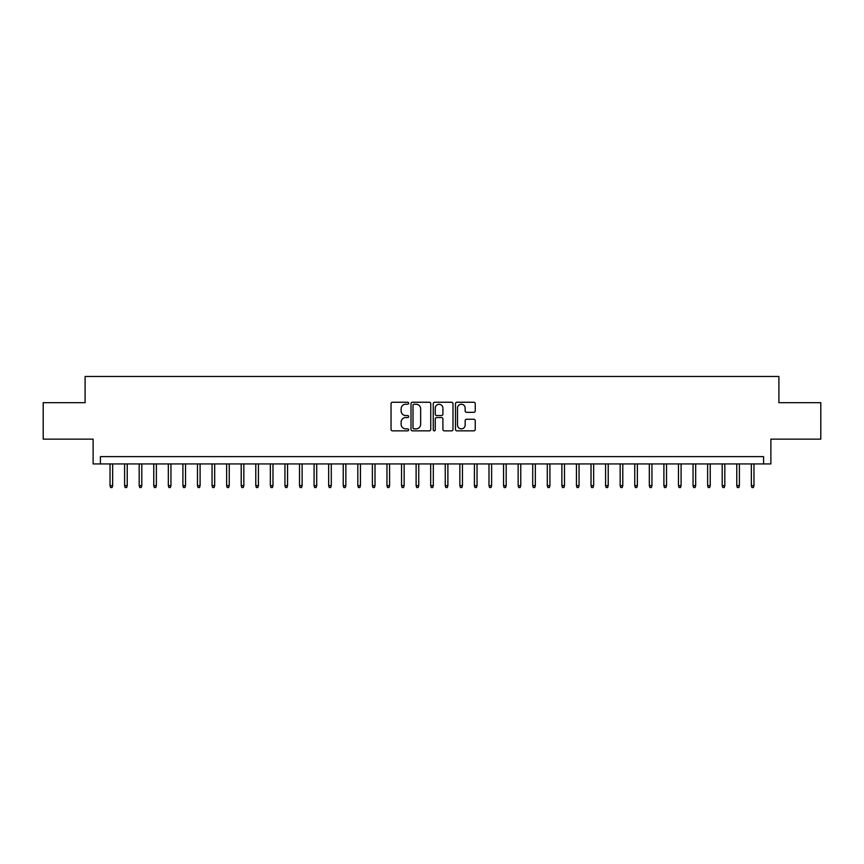 <?xml version="1.0" encoding="UTF-8"?>
<svg xmlns="http://www.w3.org/2000/svg" width="864" height="864" viewBox="0 0 864 864"><rect width="100%" height="100%" fill="white"/><g stroke="black" fill="none" stroke-linecap="round" stroke-linejoin="round"><path stroke-width="1.3" d="M408.683 403.24A1.004 1.004 0 0 0 407.678 402.246L392.483 402.246A1.426 1.426 0 0 0 391.046 403.672L391.046 429.43A1.426 1.426 0 0 0 392.483 430.855L407.678 430.855A1.004 1.004 0 0 0 408.683 429.851A1.004 1.004 0 0 0 407.678 428.857L405.713 428.857A4.579 4.579 0 0 1 401.134 424.278L401.134 422.129A4.579 4.579 0 0 1 405.713 417.55L407.678 417.55A1.004 1.004 0 0 0 408.683 416.545A1.004 1.004 0 0 0 407.678 415.552L405.713 415.552A4.579 4.579 0 0 1 401.134 410.972L401.134 408.823A4.579 4.579 0 0 1 405.713 404.244L407.678 404.244A1.004 1.004 0 0 0 408.683 403.24M473.807 412.333A1.426 1.426 0 0 0 475.243 410.897L475.243 403.672A1.426 1.426 0 0 0 473.807 402.246L456.926 402.246A1.426 1.426 0 0 0 455.501 403.672L455.501 429.43A1.426 1.426 0 0 0 456.926 430.855L473.807 430.855A1.426 1.426 0 0 0 475.243 429.43L475.243 420.703A1.426 1.426 0 0 0 473.807 419.267L466.582 419.267A1.426 1.426 0 0 0 465.156 420.703L465.156 425.023A3.823 3.823 0 0 1 461.333 428.857A3.823 3.823 0 0 1 457.499 425.023L457.499 408.078A3.823 3.823 0 0 1 461.333 404.244A3.823 3.823 0 0 1 465.156 408.078L465.156 410.897A1.426 1.426 0 0 0 466.582 412.333L473.807 412.333M763.592 463.925L770.882 463.925L770.882 439.139L820.8 439.139L820.8 402.7L778.896 402.7L778.896 376.466L85.104 376.466L85.104 402.7L43.2 402.7L43.2 439.139L93.118 439.139L93.118 463.925L763.592 463.925L763.592 456.635L100.408 456.635L100.408 463.925M430.747 403.672A1.426 1.426 0 0 0 429.322 402.246L412.43 402.246A1.426 1.426 0 0 0 411.005 403.672L411.005 429.43A1.426 1.426 0 0 0 412.43 430.855L429.322 430.855A1.426 1.426 0 0 0 430.747 429.43L430.747 403.672M434.678 402.246L451.57 402.246A1.426 1.426 0 0 1 452.995 403.672L452.995 429.43A1.426 1.426 0 0 1 451.57 430.855L444.344 430.855A1.426 1.426 0 0 1 442.908 429.43L442.908 418.986A1.426 1.426 0 0 0 441.482 417.55L436.687 417.55A1.426 1.426 0 0 0 435.251 418.986L435.251 429.851A1.004 1.004 0 0 1 434.257 430.855A1.004 1.004 0 0 1 433.253 429.851L433.253 403.672A1.426 1.426 0 0 1 434.678 402.246M414.007 404.244A1.004 1.004 0 0 0 413.003 405.248L413.003 427.853A1.004 1.004 0 0 0 414.007 428.857L416.081 428.857A4.579 4.579 0 0 0 420.66 424.278L420.66 408.823A4.579 4.579 0 0 0 416.081 404.244L414.007 404.244M442.908 408.143A3.823 3.823 0 0 0 439.085 404.32A3.823 3.823 0 0 0 435.251 408.143L435.251 414.115A1.426 1.426 0 0 0 436.687 415.552L441.482 415.552A1.426 1.426 0 0 0 442.908 414.115L442.908 408.143M112.655 485.633L112.072 487.534L110.614 487.534L110.03 485.633L112.655 485.633L112.655 463.925M110.03 485.633L110.03 463.925M127.224 485.633L126.641 487.534L125.183 487.534L124.6 485.633L127.224 485.633L127.224 463.925M124.6 485.633L124.6 463.925M141.804 485.633L141.221 487.534L139.763 487.534L139.18 485.633L141.804 485.633L141.804 463.925M139.18 485.633L139.18 463.925M156.373 485.633L155.79 487.534L154.343 487.534L153.76 485.633L156.373 485.633L156.373 463.925M153.76 485.633L153.76 463.925M170.953 485.633L170.37 487.534L168.912 487.534L168.329 485.633L170.953 485.633L170.953 463.925M168.329 485.633L168.329 463.925M185.533 485.633L184.95 487.534L183.492 487.534L182.909 485.633L185.533 485.633L185.533 463.925M182.909 485.633L182.909 463.925M200.102 485.633L199.519 487.534L198.061 487.534L197.478 485.633L200.102 485.633L200.102 463.925M197.478 485.633L197.478 463.925M214.682 485.633L214.099 487.534L212.641 487.534L212.058 485.633L214.682 485.633L214.682 463.925M212.058 485.633L212.058 463.925M229.252 485.633L228.668 487.534L227.21 487.534L226.627 485.633L229.252 485.633L229.252 463.925M226.627 485.633L226.627 463.925M243.832 485.633L243.248 487.534L241.79 487.534L241.207 485.633L243.832 485.633L243.832 463.925M241.207 485.633L241.207 463.925M258.412 485.633L257.828 487.534L256.37 487.534L255.787 485.633L258.412 485.633L258.412 463.925M255.787 485.633L255.787 463.925M272.981 485.633L272.398 487.534L270.94 487.534L270.356 485.633L272.981 485.633L272.981 463.925M270.356 485.633L270.356 463.925M287.561 485.633L286.978 487.534L285.52 487.534L284.936 485.633L287.561 485.633L287.561 463.925M284.936 485.633L284.936 463.925M302.13 485.633L301.547 487.534L300.089 487.534L299.506 485.633L302.13 485.633L302.13 463.925M299.506 485.633L299.506 463.925M316.71 485.633L316.127 487.534L314.669 487.534L314.086 485.633L316.71 485.633L316.71 463.925M314.086 485.633L314.086 463.925M331.279 485.633L330.696 487.534L329.238 487.534L328.655 485.633L331.279 485.633L331.279 463.925M328.655 485.633L328.655 463.925M345.859 485.633L345.276 487.534L343.818 487.534L343.235 485.633L345.859 485.633L345.859 463.925M343.235 485.633L343.235 463.925M360.439 485.633L359.856 487.534L358.398 487.534L357.815 485.633L360.439 485.633L360.439 463.925M357.815 485.633L357.815 463.925M375.008 485.633L374.425 487.534L372.967 487.534L372.384 485.633L375.008 485.633L375.008 463.925M372.384 485.633L372.384 463.925M389.588 485.633L389.005 487.534L387.547 487.534L386.964 485.633L389.588 485.633L389.588 463.925M386.964 485.633L386.964 463.925M404.158 485.633L403.574 487.534L402.116 487.534L401.533 485.633L404.158 485.633L404.158 463.925M401.533 485.633L401.533 463.925M418.738 485.633L418.154 487.534L416.696 487.534L416.113 485.633L418.738 485.633L418.738 463.925M416.113 485.633L416.113 463.925M433.307 485.633L432.724 487.534L431.276 487.534L430.693 485.633L433.307 485.633L433.307 463.925M430.693 485.633L430.693 463.925M447.887 485.633L447.304 487.534L445.846 487.534L445.262 485.633L447.887 485.633L447.887 463.925M445.262 485.633L445.262 463.925M462.467 485.633L461.884 487.534L460.426 487.534L459.842 485.633L462.467 485.633L462.467 463.925M459.842 485.633L459.842 463.925M477.036 485.633L476.453 487.534L474.995 487.534L474.412 485.633L477.036 485.633L477.036 463.925M474.412 485.633L474.412 463.925M491.616 485.633L491.033 487.534L489.575 487.534L488.992 485.633L491.616 485.633L491.616 463.925M488.992 485.633L488.992 463.925M506.185 485.633L505.602 487.534L504.144 487.534L503.561 485.633L506.185 485.633L506.185 463.925M503.561 485.633L503.561 463.925M520.765 485.633L520.182 487.534L518.724 487.534L518.141 485.633L520.765 485.633L520.765 463.925M518.141 485.633L518.141 463.925M535.345 485.633L534.762 487.534L533.304 487.534L532.721 485.633L535.345 485.633L535.345 463.925M532.721 485.633L532.721 463.925M549.914 485.633L549.331 487.534L547.873 487.534L547.29 485.633L549.914 485.633L549.914 463.925M547.29 485.633L547.29 463.925M564.494 485.633L563.911 487.534L562.453 487.534L561.87 485.633L564.494 485.633L564.494 463.925M561.87 485.633L561.87 463.925M579.064 485.633L578.48 487.534L577.022 487.534L576.439 485.633L579.064 485.633L579.064 463.925M576.439 485.633L576.439 463.925M593.644 485.633L593.06 487.534L591.602 487.534L591.019 485.633L593.644 485.633L593.644 463.925M591.019 485.633L591.019 463.925M608.213 485.633L607.63 487.534L606.172 487.534L605.588 485.633L608.213 485.633L608.213 463.925M605.588 485.633L605.588 463.925M622.793 485.633L622.21 487.534L620.752 487.534L620.168 485.633L622.793 485.633L622.793 463.925M620.168 485.633L620.168 463.925M637.373 485.633L636.79 487.534L635.332 487.534L634.748 485.633L637.373 485.633L637.373 463.925M634.748 485.633L634.748 463.925M651.942 485.633L651.359 487.534L649.901 487.534L649.318 485.633L651.942 485.633L651.942 463.925M649.318 485.633L649.318 463.925M666.522 485.633L665.939 487.534L664.481 487.534L663.898 485.633L666.522 485.633L666.522 463.925M663.898 485.633L663.898 463.925M681.091 485.633L680.508 487.534L679.05 487.534L678.467 485.633L681.091 485.633L681.091 463.925M678.467 485.633L678.467 463.925M695.671 485.633L695.088 487.534L693.63 487.534L693.047 485.633L695.671 485.633L695.671 463.925M693.047 485.633L693.047 463.925M710.24 485.633L709.657 487.534L708.21 487.534L707.627 485.633L710.24 485.633L710.24 463.925M707.627 485.633L707.627 463.925M724.82 485.633L724.237 487.534L722.779 487.534L722.196 485.633L724.82 485.633L724.82 463.925M722.196 485.633L722.196 463.925M739.4 485.633L738.817 487.534L737.359 487.534L736.776 485.633L739.4 485.633L739.4 463.925M736.776 485.633L736.776 463.925M753.97 485.633L753.386 487.534L751.928 487.534L751.345 485.633L753.97 485.633L753.97 463.925M751.345 485.633L751.345 463.925"/></g></svg>
